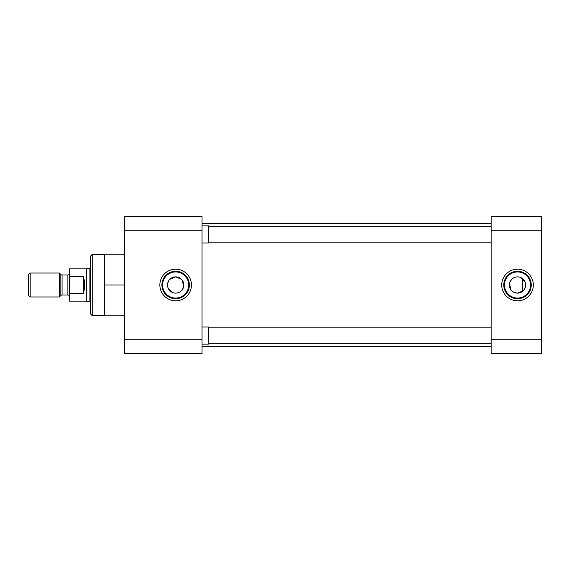 <?xml version="1.0" encoding="UTF-8"?>
<svg xmlns="http://www.w3.org/2000/svg" width="570" height="570" viewBox="0 0 570 570"><rect width="100%" height="100%" fill="white"/><g stroke="black" fill="none" stroke-linecap="round" stroke-linejoin="round"><path stroke-width="0.85" d="M175.653 269.204A15.796 15.796 0 0 0 159.857 285A15.796 15.796 0 0 0 175.653 300.796A15.796 15.796 0 0 0 191.449 285A15.796 15.796 0 0 0 175.653 269.204M175.653 271.263A13.737 13.737 0 0 0 161.916 285A13.737 13.737 0 0 0 175.653 298.737A13.737 13.737 0 0 0 189.383 285A13.737 13.737 0 0 0 175.653 271.263M104.317 254.341L92.276 254.341L92.276 315.659L104.317 315.659M175.653 271.947A13.053 13.053 0 0 0 162.593 285A13.053 13.053 0 0 0 175.653 298.053A13.053 13.053 0 0 0 188.706 285A13.053 13.053 0 0 0 175.653 271.947M92.276 254.341L90.637 255.987L90.637 314.013L92.276 315.659M169.903 279.25L175.653 276.87A8.13 8.13 0 0 0 167.523 285A8.13 8.13 0 0 0 175.653 293.13L174.042 292.966M172.511 292.503L168.15 288.142M167.68 286.61L167.523 285M167.68 283.397L168.905 280.461M124.303 230.259L202.037 230.259L202.037 216.571L124.303 216.571L124.303 353.429L202.037 353.429L202.037 339.741L124.303 339.741M124.303 315.794L104.317 315.794L104.317 285L124.303 285M104.317 285L104.317 254.206L124.303 254.206M202.037 230.259L202.037 339.741M177.263 292.966L175.653 293.13A8.13 8.13 0 0 0 183.782 285A8.13 8.13 0 0 0 175.653 276.87L181.403 279.25M182.4 280.469L183.618 286.61M183.148 288.142L181.388 290.757M180.177 291.747L178.78 292.503M202.037 346.589L491.133 346.589M202.037 223.412L491.133 223.412M517.524 300.796A15.796 15.796 0 0 0 533.321 285A15.796 15.796 0 0 0 517.524 269.204A15.796 15.796 0 0 0 501.728 285A15.796 15.796 0 0 0 517.524 300.796M517.524 298.737A13.737 13.737 0 0 0 531.254 285A13.737 13.737 0 0 0 517.524 271.263A13.737 13.737 0 0 0 503.787 285A13.737 13.737 0 0 0 517.524 298.737M517.524 298.053A13.053 13.053 0 0 0 530.577 285A13.053 13.053 0 0 0 517.524 271.947A13.053 13.053 0 0 0 504.464 285A13.053 13.053 0 0 0 517.524 298.053M523.267 290.75L517.524 293.13A8.13 8.13 0 0 0 525.654 285A8.13 8.13 0 0 0 517.524 276.87L519.128 277.034M520.659 277.497L525.02 281.858M525.49 283.39L525.654 285M525.49 286.603L524.265 289.539M541.5 339.741L491.133 339.741L491.133 353.429L541.5 353.429L541.5 216.571L491.133 216.571L491.133 230.259L541.5 230.259M491.133 339.741L491.133 230.259M515.914 277.034L517.524 276.87A8.13 8.13 0 0 0 509.395 285A8.13 8.13 0 0 0 517.524 293.13L514.382 292.495M512.986 291.747L511.774 290.75M510.777 289.539L509.551 283.39M510.022 281.858L511.782 279.243M512.993 278.253L514.389 277.497M491.133 242.136L208.606 242.136M491.133 226.696L208.606 226.696M202.037 225.863L208.606 225.863L208.606 242.97L202.037 242.97M491.133 343.304L208.606 343.304M491.133 327.864L208.606 327.864M202.037 327.03L208.606 327.03L208.606 344.137L202.037 344.137M69.554 296.685A1.696 1.696 0 0 0 67.858 294.989L67.858 275.011A1.696 1.696 0 0 0 69.554 273.315M60.876 295.488L60.876 274.512A1.696 1.696 0 0 0 62.073 275.011L62.073 294.989A1.696 1.696 0 0 0 60.876 295.488L59.387 296.977L30.132 296.977L30.132 273.023L59.387 273.023L59.387 296.977M90.637 267.978L89.903 267.978L89.903 302.022L90.637 302.022M89.903 267.978L86.64 268.848L86.64 301.152L89.903 302.022M86.64 268.848L69.554 268.848L69.554 276.429L83.241 276.429C85.115 282.143 85.115 287.857 83.241 293.571L69.554 293.571L69.554 301.152L86.64 301.152M67.858 275.011L62.073 275.011M67.858 294.989L62.073 294.989M60.876 274.512L59.387 273.023M30.132 273.023L28.5 274.655L28.5 295.346L30.132 296.977M69.554 276.429L69.554 293.571M83.241 293.571L83.241 276.429M522.476 291.448L522.476 278.552"/></g></svg>
